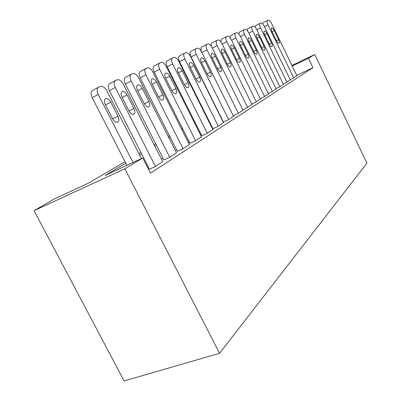 <?xml version="1.0" encoding="UTF-8"?>
<svg xmlns="http://www.w3.org/2000/svg" width="401" height="401" viewBox="0 0 401 401"><rect width="100%" height="100%" fill="white"/><g stroke="black" fill="none" stroke-linecap="round" stroke-linejoin="round"><path stroke-width="0.6" d="M125.047 161.708L88.501 183.132L54.125 199.061L34.065 210.655L124.104 380.95L219.558 353.306L366.935 163.152L314.745 54.491L308.439 58.285L292.214 66.065M290.129 79.588L293.332 78.08L296.895 75.739M283.206 83.989L286.57 82.411L290.309 79.954M275.933 88.616L279.472 86.957L283.397 84.38M268.284 93.478L272.008 91.734L276.134 89.027M260.229 98.601L264.154 96.766L268.5 93.914M251.728 104.004L255.873 102.07L260.455 99.062M242.745 109.709L247.131 107.668L251.968 104.491M206.62 44.481L201.763 47.042C200.62 47.824 200.675 49.639 201.929 52.486L233.252 115.739L237.888 113.588L243.006 110.225M223.182 122.13L228.104 119.854L233.522 116.295M212.49 128.916L217.723 126.5L223.472 122.721M201.768 135.728L206.695 133.563L212.806 129.548M189.939 143.272L194.956 141.082L201.462 136.801M177.327 151.312L182.435 149.102L189.377 144.535M163.849 159.909L169.047 157.678L176.47 152.791M149.413 169.117L154.706 166.866L162.661 161.623M125.824 163.222L105.247 175.372L142.756 157.994L150.475 173.122L312.965 67.684L296.705 75.348M212.159 127.187L211.758 127.438M201.021 134.23L200.38 134.636M189.167 141.728L188.254 142.305M176.525 149.723L175.307 150.49M163.017 158.265L161.458 159.247M148.545 167.412L147.804 167.884M212.886 128.636L212.48 128.896M312.965 67.684L308.439 58.285M142.756 157.994L124.821 168.786L219.558 353.306M314.745 54.491L291.913 65.448M138.906 153.583L140.896 152.415M154.064 144.696L155.658 143.764M168.194 136.415L169.433 135.688M181.397 128.676L182.325 128.13M193.763 121.428L194.415 121.042M205.362 114.626L205.773 114.385M34.065 210.655L124.821 168.786M206.395 115.628L205.984 115.874M195.056 122.325L194.405 122.711M182.991 129.453L182.064 129.999M170.124 137.057L168.891 137.784M156.375 145.177L154.786 146.114M141.643 153.879L139.658 155.052M133.062 162.485L98.25 94.481C96.616 90.771 96.776 88.315 98.726 87.112L100.521 86.405C102.801 85.979 104.932 87.488 106.922 90.922L141.463 158.595M98.29 87.348L92.731 90.345C90.761 91.553 90.591 94.004 92.215 97.699L126.911 165.337M105.308 104.521C103.984 101.503 104.125 99.518 105.719 98.566C107.523 98.215 109.207 99.403 110.781 102.12L117.954 116.165C119.277 119.192 119.142 121.202 117.538 122.195C115.789 122.566 114.13 121.408 112.576 118.726L105.308 104.521M155.443 166.39L115.277 87.493C113.699 83.914 113.819 81.563 115.623 80.431L117.292 79.774C119.418 79.393 121.433 80.862 123.338 84.185L162.716 161.733M115.237 80.641L109.759 83.583C107.934 84.721 107.809 87.067 109.378 90.626L149.473 169.227M121.999 97.202C120.726 94.3 120.831 92.395 122.31 91.498C123.989 91.182 125.583 92.34 127.087 94.972L133.979 108.531C135.257 111.448 135.152 113.373 133.668 114.305C132.034 114.641 130.465 113.508 128.977 110.917L121.999 97.202M169.738 157.232L131.117 80.987C129.593 77.538 129.673 75.278 131.353 74.215L132.906 73.599C134.896 73.258 136.801 74.691 138.631 77.904L176.52 152.891M131.007 74.401L125.618 77.283C123.924 78.355 123.834 80.611 125.348 84.045L163.904 160.014M137.533 90.395C136.305 87.588 136.38 85.764 137.754 84.922C139.322 84.636 140.831 85.769 142.28 88.31L148.906 101.418C150.139 104.235 150.069 106.08 148.691 106.957C147.157 107.257 145.673 106.155 144.24 103.643L137.533 90.395M183.082 148.691L145.889 74.922C144.42 71.589 144.465 69.418 146.029 68.411L147.483 67.839C149.342 67.528 151.152 68.932 152.911 72.04L189.422 144.626M145.723 68.576L140.42 71.403C138.841 72.416 138.781 74.586 140.245 77.904L177.377 151.413M152.029 84.04C150.841 81.333 150.886 79.578 152.169 78.781C153.643 78.526 155.072 79.629 156.465 82.095L162.846 94.776C164.039 97.498 163.994 99.268 162.711 100.1C161.272 100.37 159.864 99.293 158.49 96.857L152.029 84.04M195.563 140.696L159.703 69.253C158.28 66.025 158.3 63.934 159.758 62.982L161.117 62.446C162.866 62.17 164.585 63.538 166.275 66.551L201.508 136.891M159.483 63.132L154.27 65.904C152.796 66.862 152.766 68.947 154.179 72.16L189.984 143.357M165.583 78.095C164.435 75.478 164.46 73.789 165.653 73.037C167.037 72.802 168.4 73.884 169.738 76.275L175.894 88.561C177.047 91.192 177.026 92.897 175.828 93.679C174.48 93.929 173.137 92.872 171.813 90.511L165.583 78.095M207.267 133.202L172.641 63.939C171.267 60.812 171.262 58.802 172.625 57.894L173.899 57.393C175.548 57.142 177.182 58.476 178.811 61.408L212.846 129.628M172.375 58.03L167.257 60.746C165.874 61.654 165.874 63.669 167.242 66.782L201.808 135.809M178.29 72.526C177.177 69.99 177.182 68.365 178.295 67.649C179.603 67.438 180.896 68.496 182.189 70.817L188.134 82.731C189.252 85.278 189.247 86.922 188.129 87.664C186.856 87.889 185.583 86.852 184.3 84.561L178.29 72.526M218.259 126.16L184.796 58.952C183.463 55.919 183.432 53.975 184.711 53.117L185.909 52.646C187.462 52.416 189.021 53.724 190.595 56.566L223.512 122.796M184.485 53.238L179.453 55.899C178.159 56.767 178.179 58.706 179.508 61.724L212.921 128.716M190.219 67.298C189.147 64.837 189.127 63.273 190.174 62.591C191.402 62.401 192.64 63.433 193.889 65.689L199.638 77.253C200.716 79.719 200.736 81.303 199.688 82.01C198.485 82.215 197.267 81.203 196.034 78.972L190.219 67.298M228.605 119.533L196.224 54.255C194.931 51.318 194.886 49.438 196.084 48.621L197.212 48.175C198.68 47.97 200.169 49.248 201.688 52.015L233.557 116.365M195.878 48.732L190.936 51.343C189.723 52.165 189.758 54.04 191.046 56.967L223.382 122.034M201.447 62.376C200.405 59.99 200.37 58.476 201.352 57.829C202.515 57.659 203.698 58.666 204.901 60.862L210.465 72.095C211.517 74.486 211.548 76.015 210.565 76.686C209.427 76.872 208.264 75.879 207.071 73.714L201.447 62.376M238.364 113.282L206.996 49.834C205.738 46.977 205.678 45.163 206.806 44.386L207.868 43.965C209.257 43.774 210.685 45.027 212.154 47.719L243.036 110.29M212.029 57.734C211.016 55.423 210.971 53.955 211.893 53.338C212.991 53.183 214.124 54.17 215.292 56.305L220.68 67.228C221.698 69.548 221.748 71.027 220.821 71.669C219.748 71.834 218.63 70.867 217.477 68.756L212.029 57.734M247.577 107.383L217.167 45.659C215.944 42.882 215.868 41.123 216.931 40.381L217.933 39.985C219.252 39.814 220.62 41.037 222.039 43.659L251.998 104.551M222.024 53.353C221.036 51.107 220.981 49.689 221.848 49.097C222.891 48.957 223.979 49.924 225.106 52.005L230.334 62.631C231.322 64.887 231.382 66.32 230.51 66.927C229.492 67.082 228.425 66.13 227.302 64.075L222.024 53.353M211.563 46.661C211.001 44.666 211.147 43.438 211.989 42.977L216.761 40.471M256.299 101.799L226.781 41.709C225.593 39.012 225.502 37.308 226.505 36.596L227.457 36.22C228.705 36.065 230.019 37.268 231.397 39.819L260.48 99.117M231.472 49.213C230.515 47.027 230.445 45.649 231.267 45.087C232.254 44.957 233.297 45.909 234.39 47.935L239.467 58.28C240.43 60.476 240.5 61.859 239.678 62.441C238.71 62.581 237.683 61.649 236.6 59.649L231.472 49.213M221.136 42.125C220.781 40.491 220.956 39.498 221.663 39.138L226.349 36.676M264.555 96.511L235.888 37.975C234.73 35.343 234.63 33.689 235.577 33.007L236.46 32.661C237.663 32.516 238.926 33.689 240.264 36.175L268.525 93.969M240.425 45.288C239.492 43.158 239.412 41.824 240.189 41.288C241.131 41.173 242.129 42.1 243.191 44.075L248.124 54.155C249.056 56.29 249.136 57.639 248.364 58.195C247.442 58.32 246.455 57.408 245.402 55.453L240.425 45.288M230.264 37.975L230.831 35.499L235.432 33.082M272.394 91.493L244.525 34.426C243.397 31.864 243.282 30.26 244.179 29.609L245.036 29.268C246.164 29.143 247.382 30.296 248.675 32.722L276.159 89.077M248.916 41.564C248.008 39.493 247.918 38.2 248.65 37.684C249.547 37.579 250.51 38.486 251.542 40.416L256.334 50.245C257.247 52.32 257.337 53.629 256.605 54.16C255.728 54.275 254.775 53.383 253.753 51.473L248.916 41.564M238.956 34.11L239.527 32.045L244.049 29.674M279.838 86.721L252.725 31.062C251.627 28.561 251.502 27.002 252.354 26.376L253.151 26.06C254.244 25.945 255.412 27.073 256.675 29.438L283.422 84.426M256.981 38.03C256.094 36.01 255.998 34.752 256.695 34.255C257.547 34.16 258.475 35.052 259.477 36.937L264.144 46.526C265.031 48.551 265.126 49.819 264.434 50.331C263.597 50.436 262.68 49.559 261.688 47.694L256.981 38.03M247.227 30.486L247.788 28.762L252.234 26.441M286.915 82.19L260.525 27.859C259.452 25.423 259.322 23.905 260.129 23.303L260.901 22.997C261.928 22.897 263.056 24 264.284 26.316L290.329 79.999M264.65 34.666C263.788 32.697 263.683 31.473 264.344 30.997C265.156 30.912 266.053 31.789 267.026 33.624L271.567 42.987C272.434 44.962 272.54 46.195 271.883 46.686C271.081 46.782 270.199 45.92 269.231 44.1L264.65 34.666M255.111 27.073L255.648 25.639L260.013 23.363M293.662 77.869L267.948 24.812C266.906 22.431 266.765 20.957 267.532 20.376L268.264 20.085C269.246 19.995 270.334 21.078 271.527 23.338L296.915 75.784M271.953 31.468C271.111 29.544 271.001 28.356 271.627 27.895C272.409 27.819 273.271 28.677 274.219 30.476L278.645 39.619C279.492 41.544 279.602 42.747 278.976 43.218C278.209 43.303 277.357 42.456 276.419 40.676L271.953 31.468M262.625 23.849L263.131 22.667L267.427 20.431M92.215 97.699L98.25 94.481M110.781 102.12L105.488 104.882M117.954 116.165L112.641 118.856M109.378 90.626L115.277 87.493M127.087 94.972L122.165 97.533M133.979 108.531L129.037 111.032M125.348 84.045L131.117 80.987M142.28 88.31L137.688 90.696M148.906 101.418L144.3 103.754M140.245 77.904L145.889 74.922M156.465 82.095L152.169 84.32M162.846 94.776L158.54 96.957M154.179 72.16L159.703 69.253M169.738 76.275L165.713 78.355M175.894 88.561L171.859 90.601M167.242 66.782L172.641 63.939M182.189 70.817L178.41 72.771M188.134 82.731L184.345 84.646M179.508 61.724L184.796 58.952M193.889 65.689L190.335 67.523M199.638 77.253L196.074 79.052M191.046 56.967L196.224 54.255M204.901 60.862L201.553 62.586M210.465 72.095L207.111 73.789M201.929 52.486L206.996 49.834M215.292 56.305L212.129 57.934M220.68 67.228L217.512 68.827M212.375 48.16L217.167 45.659M225.106 52.005L222.114 53.539M230.334 62.631L227.337 64.14M222.244 44.075L226.781 41.709M234.39 47.935L231.562 49.388M239.467 58.28L236.63 59.709M231.588 40.21L235.888 37.975M243.191 44.075L240.505 45.453M248.124 54.155L245.432 55.513M240.445 36.546L244.525 34.426M251.542 40.416L248.991 41.719M256.334 50.245L253.783 51.528M248.851 33.072L252.725 31.062M259.477 36.937L257.051 38.175M264.144 46.526L261.713 47.749M256.835 29.769L260.525 27.859M267.026 33.624L264.72 34.807M271.567 42.987L269.256 44.15M264.434 26.631L267.948 24.812M274.219 30.476L272.018 31.599M278.645 39.619L276.439 40.727M105.719 98.566L105.338 98.766M122.31 91.498L121.964 91.679M137.754 84.922L137.448 85.082M152.169 78.781L151.894 78.922M165.653 73.037L165.402 73.167"/></g></svg>
